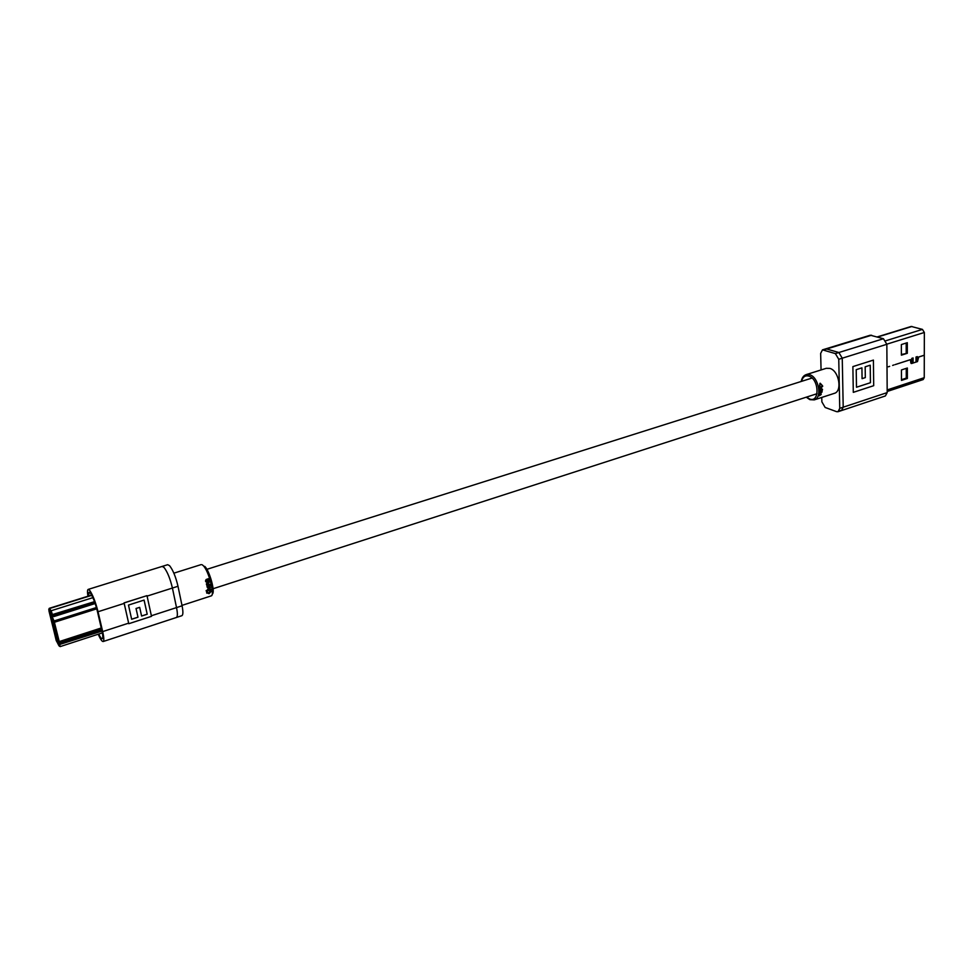 <?xml version="1.0" encoding="UTF-8"?>
<svg xmlns="http://www.w3.org/2000/svg" width="973" height="973" viewBox="0 0 973 973"><rect width="100%" height="100%" fill="white"/><g stroke="black" fill="none" stroke-linecap="round" stroke-linejoin="round"><path stroke-width="1.46" d="M88.178 589.407L162.126 566.432L163.975 567.381L162.126 566.432L167.672 564.705L169.545 565.654C172.939 569.935 175.76 576.807 177.998 586.269L182.073 605.79C183.228 611.689 183.155 614.997 181.842 615.702L176.344 617.514C177.645 616.797 177.706 613.501 176.527 607.59C177.706 613.501 177.645 616.797 176.344 617.514L103.15 641.535C104.172 640.915 104.014 637.607 102.676 631.599L98.042 611.737C95.585 602.092 92.824 595.002 89.759 590.477L88.178 589.407C87.339 589.808 87.266 592.083 87.959 596.218M163.975 567.381C167.356 571.686 170.166 578.57 172.416 588.045L176.527 607.59L172.416 588.045C170.166 578.57 167.356 571.686 163.975 567.381M97.227 610.679C95.196 602.713 92.909 596.863 90.38 593.104L89.066 592.216L88.616 596.011L89.066 592.216L90.38 593.104C92.909 596.863 95.196 602.713 97.227 610.679L101.849 630.528L97.227 610.679M98.747 634.043C100.304 637.315 101.472 638.884 102.25 638.75C103.089 638.239 102.968 635.491 101.849 630.528C102.968 635.491 103.089 638.239 102.25 638.75C101.472 638.884 100.304 637.315 98.747 634.043M207.833 581.672L206.495 580.078L206.13 582.036L205.485 581.063L206.094 579.555M207.31 584.773L209.815 584.214L210.107 584.919L206.981 585.916L206.483 584.068L209.39 582.122L207.565 582.705M206.981 585.916L207.164 585.138M206.957 585.016L206.349 584.007L207.444 582.669M210.314 585.868L207.31 587.449L207.03 586.731L210.314 585.868L207.03 586.731M208.149 589.589L210.752 589.091L210.983 589.833L206.361 591.329L208.283 590.161L207.59 589.346L208.769 587.947L210.606 587.364L208.769 587.947M206.361 591.329L206.13 590.575L207.93 589.991M207.687 589.711L208.611 587.777M210.46 590.72L211.19 591.499L209.037 593.688L206.69 592.727L206.787 591.815L209.025 593.275L210.813 590.307M206.775 593.165L206.617 591.548L207.285 591.779M207.225 592.861L208.854 592.958L210.399 590.623M210.606 587.364L208.1 589.395L210.91 589.322M209.39 582.122L207.054 584.359L209.961 584.323M206.252 582.049L205.595 581.051L206.495 579.385L208.356 578.716L209 580.857L208.356 581.635L206.604 580.042M208.1 581.039L208.417 580.346L207.079 579.872L207.991 581.039L208.417 580.346M208.307 580.358L207.468 579.75M829.92 368.402L826.284 368.305L806.155 374.617L809.755 374.739C818.78 377.208 822.44 397.969 814.231 399.891L834.287 393.372C842.594 391.414 839.018 370.798 829.92 368.402M821.759 397.446L821.869 401.861L825.153 407.468L836.598 411.664L838.033 411.713L839.748 408.344L838.762 359.292L835.369 353.6L822.477 349.854L820.653 353.43L821.066 369.935M838.033 411.713L841.475 410.57L843.202 407.201L842.253 358.198L838.86 352.518L825.955 348.784L838.86 352.518L842.253 358.198L843.202 407.201L841.475 410.57L840.04 410.521M819.181 395.853L820.726 394.6M819.084 395.257L820.482 393.919M819.655 392.995L821.407 391.56M822.076 390.842L819.813 391.377L820.032 391.973L822.076 390.842L822.015 392.083L819.813 393.603M822.477 389.881L822.453 389.261M819.825 390.149L820.081 390.732L822.1 389.589L819.825 390.149L822.1 389.589M819.753 388.896L820.908 388.531L821.103 387.242M822.744 386.172L819.509 387.132L822.744 386.172L821.54 387.096L821.236 389.066L820.032 389.443M819.716 386.5L820.215 383.228L822.392 385.636L820.385 383.715L819.473 386.512L819.959 383.326M822.392 385.636L820.239 383.776M821.443 387.728L819.838 387.643M820.908 388.531L821.686 387.765M819.996 388.945L821.151 388.58M821.48 391.888L820.032 391.973M820.798 392.63L821.723 392.034M819.898 393.165L821.042 392.788M819.497 394.807L820.008 393.761M820.239 393.943L820.628 394.965M820.653 394.989L821.005 394.174M821.236 394.393L821.005 393.676M820.19 394.357L820.3 395.111M887.181 391.487L923.182 379.567L924.241 377.682L924.289 355.242L918.682 357.042L917.478 361.615L918.682 356.994L924.289 355.194L924.35 332.474L922.44 329.397L911.215 326.454L877.281 336.901M911.008 360.302L910.387 359.706L895.16 364.595L910.387 359.657L911.032 363.416L911.774 363.416L911.762 358.38L913.075 357.955L913.075 363.002L916.007 362.053L916.007 357.018L917.308 356.605L917.478 361.579L911.604 363.513L910.631 362.151L911.008 360.302M901.351 344.564L907.31 342.691L907.322 353.284L901.387 355.169L901.351 344.564M901.387 354.488L907.322 353.284M907.371 378.461L901.485 380.407L901.448 369.935L907.359 368.013L907.371 378.461L906.277 378.108L906.252 368.366M901.485 379.689L906.277 378.108M889.59 366.347L888.325 366.797L889.65 366.371M893.98 364.936L892.642 365.41L893.98 364.936M913.075 363.002L912.917 358.015M912.917 362.953L911.774 363.318M917.308 361.628L917.15 356.653M917.15 361.579L916.007 361.944M906.216 352.944L906.191 343.043M822.477 349.854L870.312 335.211L883.448 338.726L886.841 344.284L887.194 392.606L885.394 395.95L841.475 410.57M873.413 360.095L852.883 366.602L853.297 392.35L873.693 385.685L873.413 360.095L873.693 385.685L853.297 392.35M856.483 387.242L870.434 382.705L870.227 365.203L865.167 366.809L865.313 377.609L862.078 378.643L861.92 367.843L856.216 369.667L856.483 387.242L870.446 382.705L870.239 365.203L865.179 366.809L865.313 377.609L862.078 378.655L861.932 367.843L856.216 369.667L856.495 387.242M128.777 623.717L124.058 602.883L146.984 595.646L151.496 616.335L128.777 623.717L124.094 602.932L146.984 595.646M98.188 634.226C100.389 639.212 102.043 641.657 103.15 641.535M144.101 600.086L147.203 614.231L141.596 616.055L139.674 607.359L136.062 608.514L137.996 617.223L131.659 619.266L128.485 605.072L144.101 600.086M144.077 600.098L147.203 614.231M147.166 614.194L141.584 616.006M137.996 617.223L136.025 608.478L139.674 607.359M137.959 617.174L131.647 619.217M51.97 616.237L50.523 611.956L48.905 609.779L49.027 611.202L56.239 640.416L59 645.634L50.693 614.741L51.97 616.237M51.776 616.274L57.516 639.565L58.648 639.979L57.638 640.076L58.392 642.411M59.244 641.584L54.062 620.969L48.784 609.305L56.203 640.526L59.219 646.084L59.244 641.584L101.253 627.974M58.55 642.533L58.806 640.611L54.306 622.343L50.523 611.956L48.905 609.779L56.239 640.416L58.781 645.452L58.55 642.533M49.197 609.062L49.331 608.332L51.107 610.752L52.81 615.495L94.734 602.275M101.837 630.431L59.852 644.065L59.925 646.413M58.854 643.883L101.642 629.653M95.159 603.528L53.831 616.578L51.885 615.605M59.852 644.065L60.35 643.056M53.831 616.578L52.81 615.495M181.987 605.388L211.129 595.914C215.24 595.525 208.636 570.373 203.126 565.532L202.007 564.693M177.998 586.269L147.081 596.108M182.073 605.79L151.374 615.763M204.744 566.383C209.645 570.689 215.641 592.91 212.223 594.053M806.581 397.081L809.56 398.954C819.874 403.321 819.278 379.154 808.904 376.101C805.194 375.128 802.737 376.879 801.557 381.355M839.748 408.344L887.194 392.606M838.762 359.292L886.841 344.284M835.369 353.6L883.448 338.726M823.754 349.879L871.626 335.223M886.829 344.174L924.35 332.474M887.169 389.942L924.241 377.682M885.819 340.757L922.44 329.397M877.67 337.011L911.981 326.454M124.179 603.406L98.042 611.737M128.631 623.158L102.676 631.599M57.516 639.565L58.465 639.249M91.766 595.33L49.538 608.539L48.93 609.463M50.499 611.689L51.107 610.752L92.885 597.653M59.049 644.673L101.983 631.076M101.435 628.753L59.341 642.399M96.753 608.818L54.476 622.246M54.062 620.969L96.412 607.541M94.503 601.642L51.678 614.802M205.96 569.619L812.017 378.047M212.163 589.03L817.016 393.712M201.131 564.608L173.863 573.17M211.129 595.914L211.786 595.33M806.155 374.617C803.564 375.517 801.922 377.804 801.217 381.465M806.24 397.191L809.877 399.66L814.231 399.891M60.18 646.595L102.347 632.876M49.27 608.32L91.62 595.075M59.219 646.084L60.229 646.546M48.784 609.305L49.331 608.332"/></g></svg>
